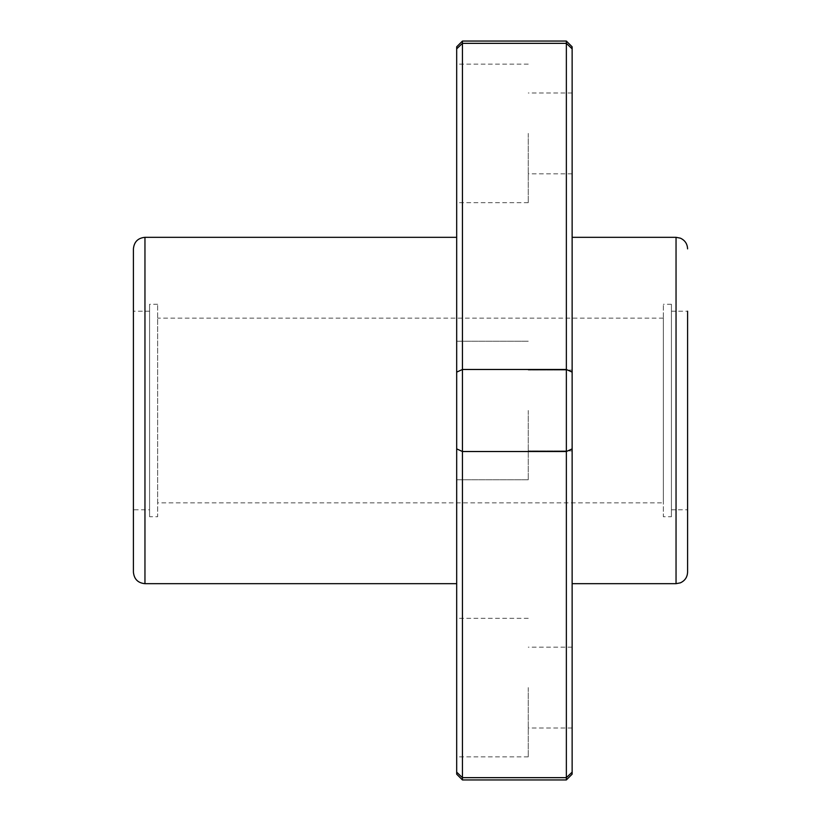 <?xml version="1.0" encoding="UTF-8"?>
<svg xmlns="http://www.w3.org/2000/svg" width="821" height="821" viewBox="0 0 821 821"><rect width="100%" height="100%" fill="white"/><g stroke="black" fill="none" stroke-linecap="round" stroke-linejoin="round"><path stroke-width="0.62" stroke-dasharray="4.11 3.08" d="M456.681 410.5L456.681 583.68L456.681 410.5M133.413 248.866L133.413 572.134M149.576 311.21L133.413 311.21L133.413 509.79L149.576 509.79L149.576 311.21L149.576 509.79M456.681 372.118L462.449 369.481L462.449 43.339L456.681 48.85L456.681 448.882L462.449 451.519L566.357 451.519L566.357 777.661L462.449 777.661L462.449 369.481L566.357 369.481L572.134 372.118L572.134 46.818M572.134 774.182L572.134 448.882L566.357 451.519L566.357 41.05M462.449 41.05L462.449 43.339L566.357 43.339L572.134 48.85M566.357 779.95L566.357 777.661L572.134 772.151M462.449 779.95L462.449 777.661L456.681 772.151L456.681 448.882M456.681 774.182L456.681 772.151M456.681 48.85L456.681 46.818M456.681 133.413L456.681 202.684L456.681 133.413M456.681 687.588L456.681 756.859L456.681 687.588M572.134 448.882L572.134 372.118M572.134 410.5L572.134 583.68L572.134 410.5M572.134 133.413L572.134 173.826L572.134 133.413M572.134 687.588L572.134 647.174L572.134 687.588M687.588 509.79L687.588 311.21L687.588 509.79L671.424 509.79L671.424 311.21L671.424 509.79M671.424 311.21L687.588 311.21L687.588 572.134M528.262 687.588L528.262 756.859L528.262 687.588M528.262 410.5L528.262 479.772L528.262 410.5M528.262 133.413L528.262 202.684L528.262 133.413M149.576 516.717L149.576 304.283L149.576 516.717L157.663 516.717L157.663 304.283L157.663 516.717M157.663 502.863L157.663 318.138L157.663 502.863L663.337 502.863L663.337 318.138L663.337 502.863M671.424 516.717L671.424 304.283L671.424 516.717L663.337 516.717L663.337 304.283L663.337 516.717M144.958 237.32L144.958 583.68M676.042 237.32L676.042 583.68M572.134 647.174L528.262 647.174M572.134 727.991L528.262 727.991M528.262 618.316L456.681 618.316M528.262 756.859L456.681 756.859M572.134 370.086L528.262 370.086L572.134 370.086M572.134 450.903L528.262 450.903L572.134 450.903M528.262 341.228L456.681 341.228L528.262 341.228M528.262 479.772L456.681 479.772L528.262 479.772M572.134 93.009L528.262 93.009M572.134 173.826L528.262 173.826M528.262 64.141L456.681 64.141M528.262 202.684L456.681 202.684M157.663 304.283L149.576 304.283M671.424 304.283L663.337 304.283M663.337 318.138L157.663 318.138"/><path stroke-width="1.23" d="M133.413 572.134L133.413 248.866C134.1 241.856 137.949 238.008 144.958 237.32L144.958 583.68C137.949 582.992 134.1 579.144 133.413 572.134M133.413 509.79L133.413 311.21M566.357 779.95L462.449 779.95L462.449 777.661L456.681 772.151L456.681 448.882L462.449 451.519L462.449 369.481L456.681 372.118L456.681 48.85L462.449 43.339L566.357 43.339L566.357 41.05L462.449 41.05L462.449 369.481L566.357 369.481L566.357 43.339L572.134 48.85L572.134 774.182L566.357 779.95L566.357 451.519L462.449 451.519L462.449 777.661L566.357 777.661L572.134 772.151M572.134 372.118L566.357 369.481L566.357 451.519L572.134 448.882M456.681 772.151L456.681 774.182L462.459 779.95M456.681 372.118L456.681 448.882M462.459 41.05L456.681 46.818L456.681 48.85M566.357 41.05L572.134 46.818L572.134 48.85M687.588 248.866C687.351 243.837 684.95 240.266 680.373 238.162L676.042 237.32L676.042 583.68L680.373 582.838C684.95 580.734 687.351 577.163 687.588 572.134L687.588 311.21M456.681 237.32L144.958 237.32M456.681 583.68L144.958 583.68M676.042 237.32L572.134 237.32M676.042 583.68L572.134 583.68"/></g></svg>
